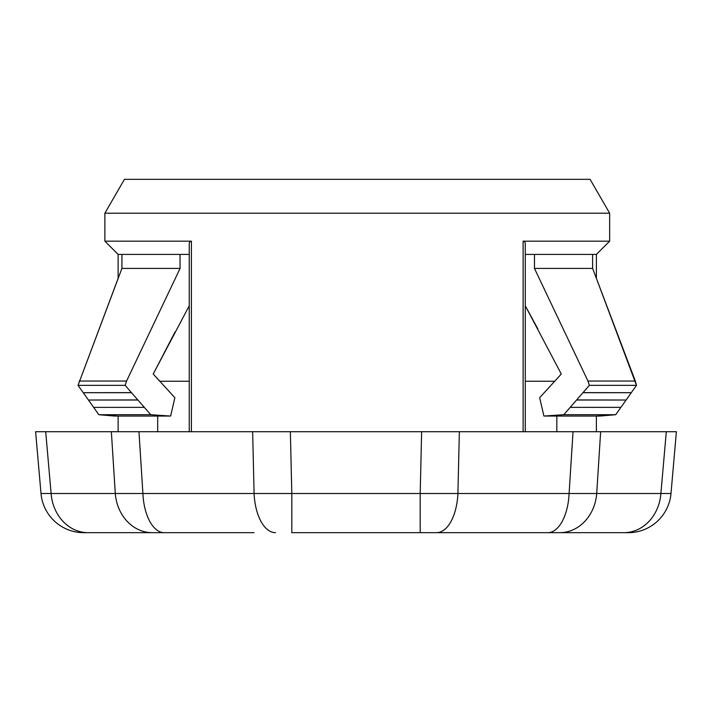 <?xml version="1.0" encoding="UTF-8"?>
<svg xmlns="http://www.w3.org/2000/svg" width="712" height="712" viewBox="0 0 712 712"><rect width="100%" height="100%" fill="white"/><g stroke="black" fill="none" stroke-linecap="round" stroke-linejoin="round"><path stroke-width="1.07" d="M174.342 532.674L139.641 532.674M111.348 431.712L138.956 431.712L142.907 493.505A42.907 21.449 90 0 0 164.285 532.674L152.315 532.674A42.907 37.157 90 0 1 115.3 493.505L111.348 431.712L35.6 431.712L45.702 431.712L51.113 493.505A42.907 37.157 90 0 0 88.128 532.674L83.749 532.674A42.907 42.907 0 0 1 41.002 493.505L35.6 431.712L41.002 493.505L660.887 493.505A42.907 37.157 90 0 1 623.872 532.674L550.243 532.674M254.024 532.674L164.285 532.674M175.063 331.961L153.222 374.022L174.867 397.705L170.622 416.048L114.436 416.048L98.835 414.704L118.121 416.048L118.121 431.712L421.637 431.712L420.196 493.505L420.196 532.674L451.168 532.674M559.685 532.674L628.251 532.674A42.907 42.907 0 0 0 670.998 493.505L676.4 431.712L670.998 493.505L660.887 493.505L666.298 431.712L676.4 431.712L600.652 431.712L596.701 493.505A42.907 37.157 90 0 1 559.685 532.674L291.804 532.674L291.804 493.505L290.363 431.712L252.644 431.712L254.095 493.505A42.907 21.449 90 0 0 275.464 532.674M522.653 532.674L534.872 532.674M152.315 532.674L88.128 532.674M618.381 410.904L615.702 414.713L596.398 416.048L596.398 431.712L421.637 431.712L459.356 431.712L457.905 493.505A42.907 21.449 90 0 1 436.536 532.674M600.652 431.712L573.044 431.712L569.093 493.505A42.907 21.449 90 0 1 547.715 532.674M595.054 254.415L534.481 254.415L534.454 268.415L592.606 268.415L635.318 381.045L636.483 385.352L631.286 392.695L636.483 385.352L596.398 278.401L596.398 254.415L595.054 254.415M189.25 254.415L118.121 254.415L118.121 278.401L78.035 385.352L88.439 400.028L83.233 392.695L131.471 392.695L125.179 385.352L126.576 381.045L180.074 268.415L121.921 268.415L78.035 385.352L125.179 385.352M121.921 254.415L121.921 268.415M180.074 268.415L180.038 254.415M592.598 254.415L592.606 268.415M104.878 213.208L609.65 213.208L590.088 179.326L124.431 179.326L104.878 213.208L104.878 241.163L191.412 241.163L189.606 241.973L189.25 243.201L189.25 431.712M525.278 431.712L525.278 243.282L524.771 241.777L523.115 241.163L609.65 241.163L609.65 213.208M534.481 254.415L525.278 254.415M537.845 328.926L525.278 305.777L561.296 374.022L539.652 397.705L543.906 416.048L563.797 414.704L570.178 407.371L620.891 407.371L631.295 392.695L582.941 392.695L570.241 407.273M570.953 416.048L556.837 416.048L556.837 431.712M189.25 305.777L153.222 374.014L159.719 381.24L189.25 381.24M144.349 407.371L93.628 407.371L88.439 400.028L98.826 414.713L150.757 414.704L144.331 407.389M96.138 410.904L93.664 407.415M157.681 431.712L157.681 416.048L143.566 416.048M534.454 268.415L587.952 381.045L589.349 385.352L582.95 392.704M543.906 416.048L600.091 416.048L615.693 414.704L620.891 407.362L570.285 407.371M587.952 381.045L635.318 381.045M615.693 414.704L563.797 414.704M589.349 385.352L636.483 385.352M583.03 392.615L631.286 392.686M583.057 392.695L631.286 392.695M576.667 399.922L626.088 400.028L576.569 400.037M576.702 400.028L626.088 400.028M617.615 407.371L570.178 407.371M170.622 416.048L150.73 414.704M144.278 407.273L131.471 392.695M126.576 381.045L79.21 381.045M83.233 392.686L131.498 392.615M131.578 392.695L83.233 392.695M137.959 400.037L88.439 400.028L137.861 399.93M88.43 400.028L137.825 400.028M96.058 407.371L144.242 407.371M144.331 407.371L95.31 407.371M525.278 381.24L554.808 381.24M191.412 241.163L191.412 431.712M523.115 241.163L523.115 431.712M118.121 254.415L104.878 241.163M596.398 254.415L609.65 241.163"/></g></svg>
